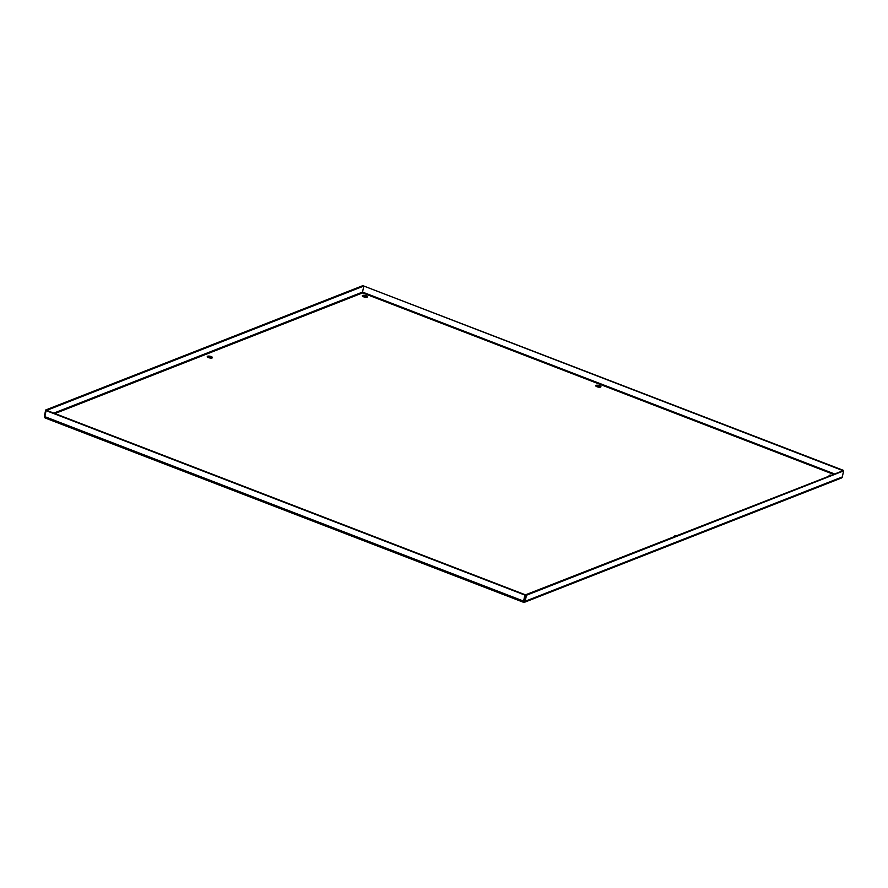 <?xml version="1.0" encoding="UTF-8"?>
<svg xmlns="http://www.w3.org/2000/svg" width="888" height="888" viewBox="0 0 888 888"><rect width="100%" height="100%" fill="white"/><g stroke="black" fill="none" stroke-linecap="round" stroke-linejoin="round"><path stroke-width="1.33" d="M208.558 357.609A2.664 0.866 11.9 0 0 212.476 357.642A2.664 0.866 11.9 0 0 211.189 356.576A2.664 0.866 11.9 0 0 207.27 356.543A2.664 0.866 11.9 0 0 208.558 357.609M211.744 358.053A2.664 0.866 11.9 0 0 210.956 357.675A2.664 0.866 11.9 0 0 207.77 357.22M363.614 296.814A2.664 0.866 11.9 0 0 367.532 296.847A2.664 0.866 11.9 0 0 366.245 295.782A2.664 0.866 11.9 0 0 362.326 295.748A2.664 0.866 11.9 0 0 363.614 296.814M366.8 297.269A2.664 0.866 11.9 0 0 366.011 296.881A2.664 0.866 11.9 0 0 362.826 296.426M596.991 386.735A2.664 0.866 11.9 0 0 600.921 386.757A2.664 0.866 11.9 0 0 599.633 385.703A2.664 0.866 11.9 0 0 595.704 385.67A2.664 0.866 11.9 0 0 596.991 386.735M600.188 387.179A2.664 0.866 11.9 0 0 599.4 386.791A2.664 0.866 11.9 0 0 596.203 386.347M675.735 535.93A2.664 0.866 11.9 0 0 674.036 536.374A2.664 0.866 11.9 0 0 674.059 536.585M830.791 475.136A2.664 0.866 11.9 0 0 829.092 475.58A2.664 0.866 11.9 0 0 829.115 475.79M524.186 600.887L525.463 594.849L523.876 601.12M54.901 413.553L362.637 292.896L362.548 292.085L362.626 292.896L833.188 474.192M362.526 292.152L363.814 286.036L46.675 410.378L525.463 594.849L843.089 470.696M524.031 601.609L523.643 602.208L524.309 602.341L524.031 601.609L523.676 602.286A1.754 0.733 -68.9 0 1 523.598 601.12L524.875 595.071L46.087 410.611L44.822 416.65A1.754 0.733 111.1 0 0 44.9 417.815L45.821 418.115L44.9 417.815M53.802 413.131L362.537 292.085L363.814 286.036L843.6 470.895L526.462 595.238L525.185 601.276A1.754 1.487 68.6 0 1 524.309 602.341M524.875 595.071L526.462 595.238M841.447 477.999A1.754 1.487 -111.4 0 0 842.324 476.934L843.6 470.895M46.087 410.611L46.675 410.378L45.677 410.001L362.815 285.659L843.178 470.274M44.777 417.538L44.733 417.582A1.754 1.487 68.6 0 1 44.4 416.039L45.677 410.001M362.548 292.085L834.198 473.804M523.598 601.12L44.822 416.65M842.324 476.934L525.185 601.276M523.631 602.33L45.255 418.026M841.48 477.988L524.342 602.33"/></g></svg>
